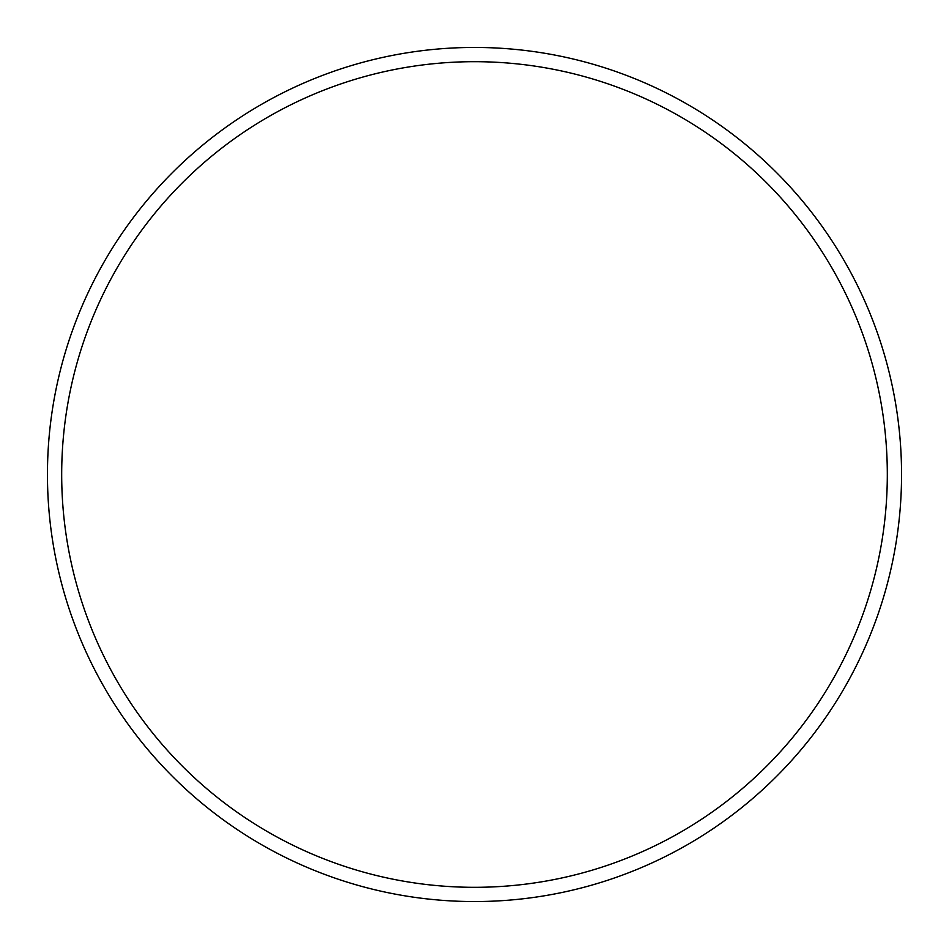 <?xml version="1.0" encoding="UTF-8"?>
<svg xmlns="http://www.w3.org/2000/svg" width="949" height="949" viewBox="0 0 949 949"><rect width="100%" height="100%" fill="white"/><g stroke="black" fill="none" stroke-linecap="round" stroke-linejoin="round"><path stroke-width="1.42" d="M887.315 474.5A412.815 412.815 0 0 0 474.5 61.685A412.815 412.815 0 0 0 61.685 474.5A412.815 412.815 0 0 0 474.5 887.315A412.815 412.815 0 0 0 887.315 474.5M47.45 474.5A427.05 427.05 0 0 1 474.5 47.45A427.05 427.05 0 0 1 901.55 474.5A427.05 427.05 0 0 1 474.5 901.55A427.05 427.05 0 0 1 47.45 474.5"/></g></svg>
